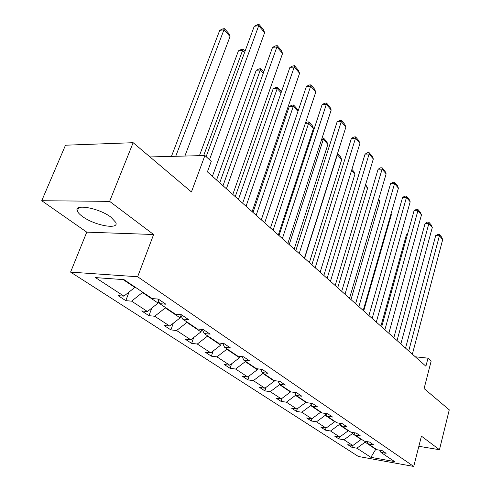 <?xml version="1.0" encoding="UTF-8"?>
<svg xmlns="http://www.w3.org/2000/svg" width="491" height="491" viewBox="0 0 491 491"><rect width="100%" height="100%" fill="white"/><g stroke="black" fill="none" stroke-linecap="round" stroke-linejoin="round"><path stroke-width="0.74" d="M110.972 217.194C99.096 207.975 73.423 203.384 77.326 211.044C78.008 212.701 79.751 214.542 82.562 216.556C94.554 225.522 119.301 230.015 115.815 222.454L110.972 217.194M41.735 200.715L86.766 232.151L153.628 234.508L109.622 201.371L41.735 200.715L65.487 145.213L133.141 142.697L191.429 191.956L204.9 155.537L149.994 156.936M109.622 201.371L133.141 142.697M418.848 446.288L439.463 449.719L449.265 409.844L424.095 388.577L431.172 361.045L427.999 358.16L415.269 356.779M70.581 272.112L358.393 456.477L413.735 466.45L137.646 276.758L70.581 272.112L86.766 232.151M365.372 441.341L365.144 442.164L375.75 449.29L370.877 457.33L356.883 448.197L351.881 447.319L352.397 445.466M375.836 448.977L375.75 449.29L376.493 449.418M365.144 442.164L356.883 448.197M352.716 432.479L352.403 433.602L361.124 439.457L352.808 445.533L347.788 444.668L351.881 447.319M352.808 445.533L343.982 439.776L338.925 438.917L339.477 436.959M339.52 423.217L339.109 424.672L348.205 430.785L339.735 437.002L334.653 436.143L338.925 438.917M339.735 437.002L330.523 430.994L325.404 430.141L325.999 428.084M325.723 413.582L325.214 415.337L334.721 421.726L326.085 428.097L320.942 427.25L325.404 430.141M326.085 428.097L316.468 421.818L311.282 420.983L311.957 418.7M311.085 404.24L310.693 405.578L320.629 412.256L311.828 418.792L306.623 417.958L311.282 420.983M311.828 418.792L301.769 412.225L296.521 411.403L297.319 408.757M295.748 394.506L295.484 395.365L305.893 402.356L296.914 409.058L291.648 408.242L296.521 411.403M296.914 409.058L286.388 402.184L281.073 401.386L282.012 398.336M279.667 384.306L279.557 384.662L290.463 391.99L281.306 398.87L275.967 398.072L281.073 401.386M281.306 398.87L270.271 391.665L264.888 390.885L265.993 387.393M262.961 373.074L262.845 373.436L274.285 381.126L264.937 388.191L259.543 387.417L264.888 390.885M264.937 388.191L253.362 380.635L247.924 379.881L249.213 375.885M245.414 361.278L245.297 361.646L257.315 369.723L247.771 376.984L242.309 376.235L247.924 379.881M247.771 376.984L235.612 369.048L230.107 368.318L231.611 363.77M226.971 348.868L226.842 349.248L239.485 357.743L229.733 365.212L224.209 364.494L230.107 368.318M229.733 365.212L216.948 356.865L211.382 356.171L213.137 350.997M207.546 335.807L207.411 336.194L220.723 345.142L210.762 352.826L205.17 352.145L211.382 356.171M210.762 352.826L197.302 344.044L191.668 343.381L193.718 337.501M187.071 322.041L186.93 322.434L200.966 331.867L190.784 339.79L185.132 339.14L191.668 343.381M190.784 339.79L176.588 330.523L170.893 329.903L173.286 323.231M165.449 307.501L165.301 307.906L180.129 317.867L169.708 326.036L163.994 325.429L170.893 329.903M169.708 326.036L154.72 316.253L148.969 315.682L151.762 308.103M142.586 292.127L142.433 292.544L158.114 303.076L147.453 311.509L141.678 310.956L148.969 315.682M147.453 311.509L131.6 301.161L125.794 300.645L129.059 292.028M123.161 279.594L134.822 287.431L123.91 296.141L118.079 295.643L125.794 300.645M123.91 296.141L95.493 277.593L124.045 279.661L152.149 298.559L158.305 299.087L165.878 304.211L159.747 303.665L175.397 314.191L181.486 314.774L188.63 319.616L182.572 319.015L197.351 328.952L203.366 329.59L210.123 334.162L204.133 333.512L218.108 342.914L224.056 343.596L230.445 347.923L224.528 347.229L237.773 356.135L243.64 356.853L249.704 360.959L243.855 360.228L256.425 368.673L262.219 369.428L267.969 373.326L262.2 372.559L274.138 380.586L279.858 381.372L285.326 385.073L279.631 384.281L290.985 391.916L296.632 392.726L301.836 396.243L296.208 395.427L307.022 402.7L312.595 403.534L317.554 406.886L312.006 406.051L322.317 412.986L327.816 413.833L332.542 417.037L327.067 416.178L336.906 422.8L342.337 423.665L346.855 426.722L341.448 425.85L350.85 432.172L356.208 433.056L360.523 435.977L355.189 435.087L364.187 441.139L369.471 442.035L373.602 444.828L368.336 443.932L376.947 449.725L382.17 450.628L386.122 453.303L380.924 452.395L394.58 461.577L370.877 457.33M204.9 155.537L211.265 161.318L207.405 171.856L425.906 366.237L427.999 358.16M367.102 441.63L368.336 443.932M361.21 439.138L361.124 439.457M352.403 433.602L343.982 439.776M353.907 432.675L355.189 435.087M348.297 430.454L348.205 430.785M339.109 424.672L330.523 430.994M340.116 423.31L341.448 425.85M334.813 421.388L334.721 421.726M325.214 415.337L316.468 421.818M325.686 413.508L327.067 416.178M320.727 411.918L320.629 412.256M310.693 405.578L301.769 412.225M310.576 403.234L312.006 406.051M305.997 402.012L305.893 402.356M295.484 395.365L286.388 402.184M294.729 392.45L296.208 395.427M290.568 391.64L290.463 391.99M279.557 384.662L270.271 391.665M278.09 381.126L279.631 384.281M274.444 380.629L274.285 381.126M262.845 373.436L253.362 380.635M260.604 369.22L262.2 372.559M257.603 368.827L257.315 369.723M245.297 361.646L235.612 369.048M242.204 356.675L243.855 360.228M239.927 356.398L239.485 357.743M226.842 349.248L216.948 356.865M222.81 343.448L224.528 347.229M221.349 343.283L220.723 345.142M207.411 336.194L197.302 344.044M202.347 329.479L204.133 333.512M201.813 329.424L200.966 331.867M186.93 322.434L176.588 330.523M180.725 314.7L182.572 319.015M181.013 315.375L180.129 317.867M165.301 307.906L154.72 316.253M157.844 299.044L159.747 303.665M158.771 301.29L158.114 303.076M142.433 292.544L131.6 301.161M153.628 234.508L137.646 276.758M439.463 449.719L421.425 436.137L413.735 466.45M134.982 287.014L134.822 287.431M379.733 450.204L380.924 452.395M209.491 159.71L258.708 25.722L254.264 26.25L206.128 156.66M212.4 176.3L264.649 32.633L258.708 25.722L259.144 24.55L263.299 29.392L264.649 32.633M254.264 26.25L257.364 24.759L259.144 24.55M175.723 156.279L223.957 29.834L230.04 36.543L184.892 156.046M219.735 30.338L222.804 28.883L224.491 28.681L223.957 29.834L219.735 30.338L171.439 156.39M224.491 28.681L228.745 33.376L230.04 36.543M226.388 188.747L276.93 46.903L272.542 47.351L222.994 185.727M232.808 194.454L282.57 53.464L276.93 46.903L277.292 45.694L281.239 50.291L282.57 53.464M272.542 47.351L275.543 45.872L277.292 45.694M246.052 206.238L294.232 67.015L289.905 67.384L242.658 203.219M252.135 211.646L299.59 73.245L294.232 67.015L294.532 65.769L298.283 70.139L299.59 73.245M289.905 67.384L292.808 65.923L294.532 65.769M203.667 155.567L242.609 50.395L238.442 50.819L199.438 155.678M244.561 52.543L242.609 50.395L243.076 49.204L245.003 51.334M238.442 50.819L241.406 49.376L243.076 49.204M219.729 182.818L260.347 69.937L256.222 70.293L216.568 180.007M263.293 73.184L260.347 69.937L260.746 68.715L263.716 71.999M256.222 70.293L259.101 68.863L260.746 68.715M264.692 222.816L310.68 86.134L306.409 86.441L261.304 219.808M270.461 227.953L315.781 92.062L310.68 86.134L310.926 84.863L314.492 89.018L315.781 92.062M306.409 86.441L309.22 84.986L310.926 84.863M238.411 199.438L277.225 88.54L273.156 88.834L235.25 196.627M281.073 92.781L277.225 88.54L277.568 87.294L281.417 91.786M273.156 88.834L275.942 87.41L277.568 87.294M282.38 238.558L326.337 104.331L322.127 104.577L279.011 235.557M287.867 243.432L331.198 109.984L326.337 104.331L326.533 103.042L329.934 107.001L331.198 109.984M322.127 104.577L324.852 103.141L326.533 103.042M256.173 215.242L293.317 106.271L289.291 106.504L253.018 212.431M297.969 111.396L293.317 106.271L293.6 105L297.098 108.861L298.055 111.156M289.291 106.504L291.992 105.099L293.6 105M299.197 253.516L341.263 121.676L337.108 121.872L295.84 250.533M304.414 258.156L345.897 127.065L341.263 121.676L341.411 120.369L344.651 124.143L345.897 127.065M337.108 121.872L339.747 120.442L341.411 120.369M273.088 230.285L308.667 123.186L313.436 128.446L278.336 234.956M305.482 122.946L307.311 121.971L308.9 121.897L308.667 123.186L305.353 123.339M308.9 121.897L312.239 125.586L313.436 128.446M315.204 267.755L355.502 138.229L351.403 138.37L311.865 264.784M320.169 272.174L359.928 143.372L355.502 138.229L355.607 136.897L358.7 140.506L359.928 143.372M351.403 138.37L353.968 136.958L355.607 136.897M289.205 244.628L323.323 139.34L327.884 144.366L294.213 249.084M322.071 138.088L323.514 138.039L323.323 139.34L321.648 139.401M323.514 138.039L326.705 141.561L327.884 144.366M330.455 281.325L369.097 154.033L365.052 154.131L327.135 278.366M335.187 285.535L373.332 158.949L369.097 154.033L369.164 152.695L372.123 156.138L373.332 158.949M365.052 154.131L367.55 152.732L369.164 152.695M304.592 258.315L337.342 154.788L341.705 159.593L309.373 262.568M337.464 153.72L337.121 154.794M337.526 153.511L340.539 156.844L341.705 159.593M345.001 294.262L382.102 169.15L378.113 169.199L341.699 291.329M349.524 298.289L386.153 173.851L382.102 169.15L382.133 167.793L384.962 171.095L386.153 173.851M378.113 169.199L380.537 167.818L382.133 167.793M351.562 170.463L354.932 174.176L323.857 275.457M351.9 169.383L353.79 171.469L354.932 174.176M358.89 306.623L394.549 183.616L390.609 183.628L355.613 303.708M363.211 310.465L398.422 188.121L394.549 183.616L394.543 182.253L397.256 185.408L398.422 188.121M390.609 183.628L392.972 182.259L394.543 182.253M365.304 185.598L367.612 188.145L337.716 287.781M365.623 184.536L367.612 188.145M372.172 318.438L406.468 197.468L402.583 197.45L368.919 315.541M376.309 322.114L410.188 201.789L406.468 197.468L406.431 196.099L409.034 199.131L410.188 201.789M402.583 197.45L404.885 196.093L406.431 196.099M378.432 200.07L379.77 201.543L350.979 299.584M379.77 201.543L378.721 199.088M384.883 329.743L417.902 210.756L414.066 210.707L381.654 326.871M388.841 333.26L421.468 214.898L417.902 210.756L417.835 209.381L420.333 212.29L421.468 214.898M414.066 210.707L416.307 209.362L417.835 209.381M391.002 213.916L391.444 214.407L363.696 310.895M391.444 214.407L391.094 213.591M397.053 340.57L428.87 223.509L425.089 223.423L393.85 337.722M400.846 343.945L432.295 227.486L428.87 223.509L428.784 222.128L431.178 224.921L432.295 227.486M425.089 223.423L427.268 222.098L428.784 222.128M408.721 350.948L439.408 235.754L435.677 235.643L405.548 348.125M412.36 354.189L442.698 239.577L439.408 235.754L439.298 234.373L441.599 237.055L442.698 239.577M435.677 235.643L437.8 234.33L439.298 234.373M407.34 234.802L406.431 234.778L380.887 326.19M407.536 234.103L406.431 234.778M78.677 207.761L77.326 211.044"/></g></svg>
